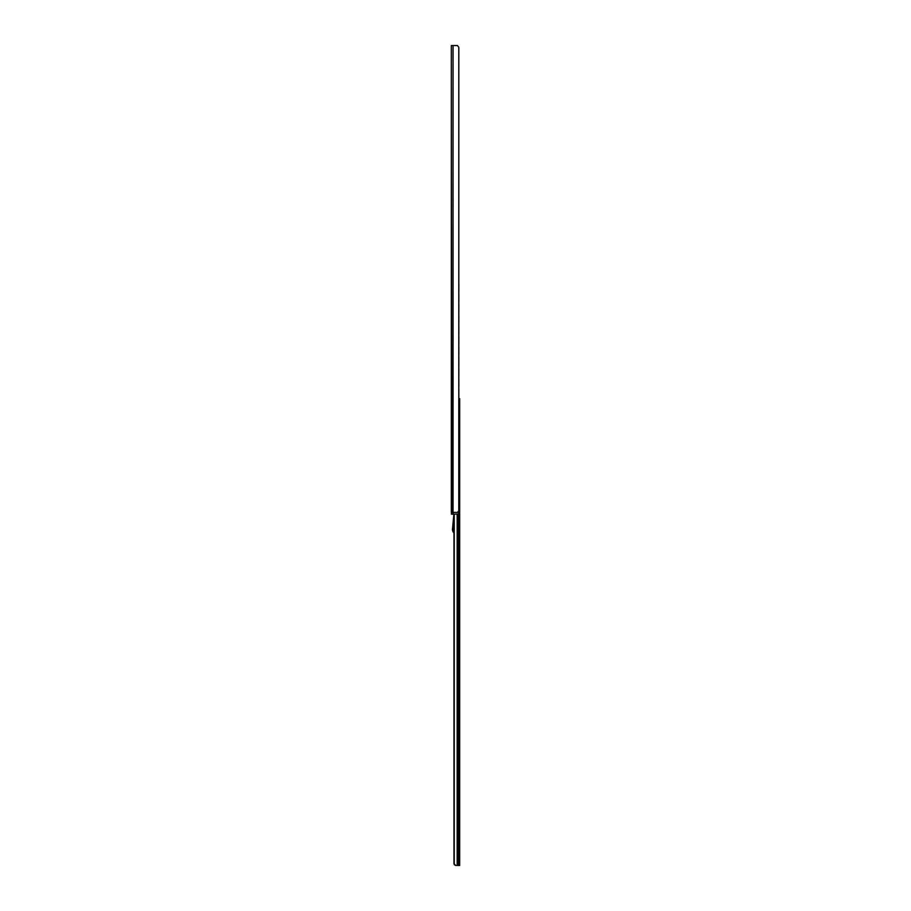 <?xml version="1.0" encoding="UTF-8"?>
<svg xmlns="http://www.w3.org/2000/svg" width="911" height="911" viewBox="0 0 911 911"><rect width="100%" height="100%" fill="white"/><g stroke="black" fill="none" stroke-linecap="round" stroke-linejoin="round"><path stroke-width="1.37" d="M454.247 514.191L454.247 864.641L455.716 865.45L453.963 863.696L453.963 532.992A5.102 5.102 0 0 1 452.494 528.892L453.894 514.191L453.234 514.191L458.757 514.009L451.503 514.191L451.503 512.426L458.575 512.426L453.234 512.426L453.109 514.009L451.788 514.009L453.894 514.191M453.963 520.864L453.963 531.899A4.396 4.396 0 0 1 453.188 528.961L453.963 520.864M453.963 514.191L453.963 863.696M455.716 865.45L459.679 865.45L459.679 398.574L458.802 398.574L458.802 396.684A0.877 0.877 0 0 0 458.837 396.41L458.837 389.817A0.877 0.877 0 0 0 458.802 389.544L458.802 386.139A0.877 0.877 0 0 0 458.837 385.865L458.837 379.272A0.877 0.877 0 0 0 458.802 378.999L458.802 375.583A0.877 0.877 0 0 0 458.837 375.309L458.837 368.716A0.877 0.877 0 0 0 458.802 368.443L458.802 365.038A0.877 0.877 0 0 0 458.837 364.764L458.837 358.171A0.877 0.877 0 0 0 458.802 357.898L458.802 354.481A0.877 0.877 0 0 0 458.837 354.208L458.837 347.615A0.877 0.877 0 0 0 458.802 347.342L458.802 343.937A0.877 0.877 0 0 0 458.837 343.663L458.837 337.07A0.877 0.877 0 0 0 458.802 336.785L458.802 333.38A0.877 0.877 0 0 0 458.837 333.107L458.837 326.514A0.877 0.877 0 0 0 458.802 326.24L458.802 322.836A0.877 0.877 0 0 0 458.837 322.562L458.837 315.958A0.877 0.877 0 0 0 458.802 315.684L458.802 312.279A0.877 0.877 0 0 0 458.837 312.006L458.837 305.413A0.877 0.877 0 0 0 458.802 305.139L458.802 301.735A0.877 0.877 0 0 0 458.837 301.45L458.837 294.857A0.877 0.877 0 0 0 458.802 294.583L458.802 291.178A0.877 0.877 0 0 0 458.837 290.905L458.837 284.312A0.877 0.877 0 0 0 458.802 284.038L458.802 47.304L458.802 510.672L457.459 512.426L451.321 512.426L451.321 45.55L451.788 512.426M459.679 402.969L458.837 402.969M451.788 45.55L457.459 45.55L458.802 47.304M457.459 45.55L456.343 45.55M452.551 514.1L451.321 514.009L451.913 512.426M458.837 290.905L458.837 284.312M458.837 301.45L458.837 294.857M458.837 312.006L458.837 305.413M458.837 322.562L458.837 315.958M458.837 333.107L458.837 326.514M458.837 343.663L458.837 337.07M458.837 354.208L458.837 347.615M458.837 364.764L458.837 358.171M458.837 375.309L458.837 368.716M458.837 385.865L458.837 379.272M458.837 396.41L458.837 389.817M458.802 407.24A0.877 0.877 0 0 0 458.837 406.966L458.837 400.373A0.877 0.877 0 0 0 458.802 400.1M458.802 417.796A0.877 0.877 0 0 0 458.837 417.511L458.837 410.918A0.877 0.877 0 0 0 458.802 410.645M458.802 428.341A0.877 0.877 0 0 0 458.837 428.068L458.837 421.474A0.877 0.877 0 0 0 458.802 421.201M458.802 438.897A0.877 0.877 0 0 0 458.837 438.624L458.837 432.019A0.877 0.877 0 0 0 458.802 431.746M458.802 449.442A0.877 0.877 0 0 0 458.837 449.169L458.837 442.575A0.877 0.877 0 0 0 458.802 442.302M458.802 459.998A0.877 0.877 0 0 0 458.837 459.725L458.837 453.131A0.877 0.877 0 0 0 458.802 452.847M458.802 470.543A0.877 0.877 0 0 0 458.837 470.27L458.837 463.676A0.877 0.877 0 0 0 458.802 463.403M458.802 481.099A0.877 0.877 0 0 0 458.837 480.826L458.837 474.232A0.877 0.877 0 0 0 458.802 473.948M458.802 491.644A0.877 0.877 0 0 0 458.837 491.371L458.837 484.777A0.877 0.877 0 0 0 458.802 484.504M458.176 514.191L458.176 865.45M457.151 514.191L457.151 865.45M458.358 514.191L458.358 865.45M453.052 45.55L453.052 512.426M458.745 514.009L458.757 512.608M453.188 528.961L452.494 528.892"/></g></svg>
